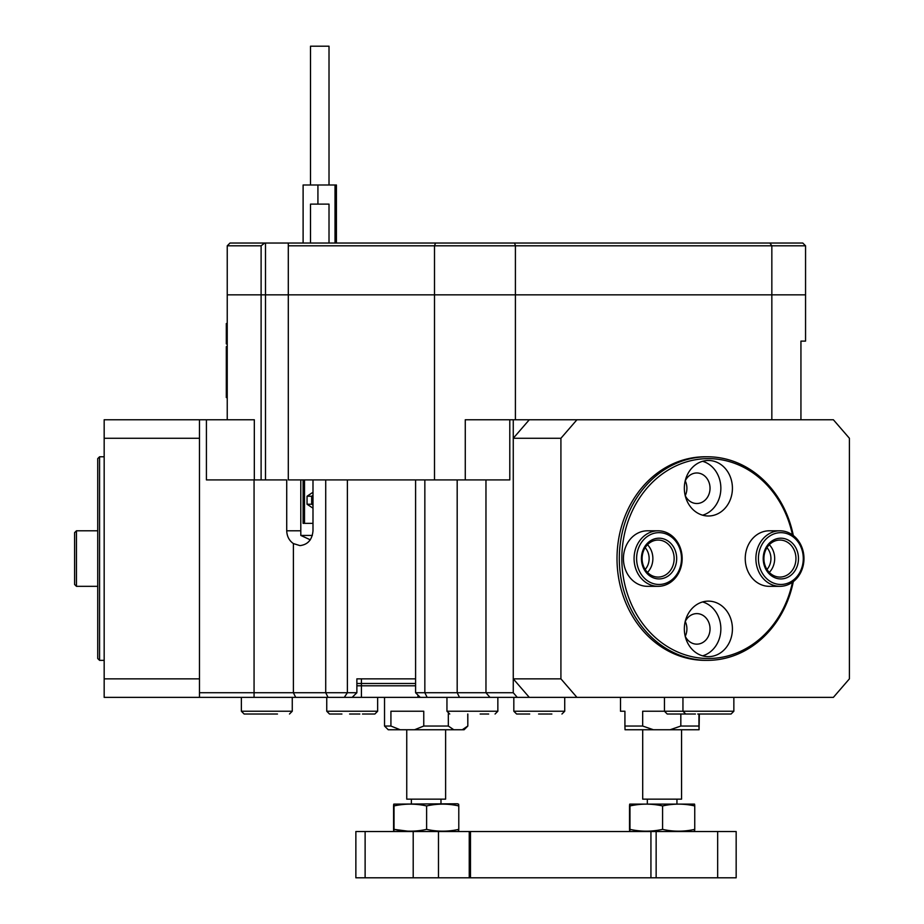 <?xml version="1.0" encoding="UTF-8"?>
<svg xmlns="http://www.w3.org/2000/svg" width="924" height="924" viewBox="0 0 924 924"><rect width="100%" height="100%" fill="white"/><g stroke="black" fill="none" stroke-linecap="round" stroke-linejoin="round"><path stroke-width="1.39" d="M415.592 692.734L513.259 692.734L517.267 697.366L420.224 697.366L415.592 692.734L415.592 479.914M415.592 678.851L356.872 678.851L356.872 692.734L352.148 697.366L104.169 697.366L104.169 678.851L199.468 678.851L199.468 438.276L104.169 438.276L104.169 419.762L254.319 419.762L254.319 479.914L286.717 479.914L286.717 530.803L300.797 530.803L300.808 535.435L309.967 539.674A14.807 11.342 -90 0 0 310.164 540.02M300.797 530.803L300.797 479.914M312.335 535.435L300.808 535.435M261.111 479.914L261.111 294.848L227.235 294.848L227.235 419.762M227.235 245.807L230.007 243.035L265.5 243.035L265.5 294.848L261.111 294.848L261.111 245.807L227.235 245.807L227.235 294.848L434.499 294.848L434.499 479.914L288.3 479.914L288.3 294.848L515.407 294.848L515.407 419.762M800.935 419.762L800.935 341.118L805.555 341.118L805.555 294.848L434.499 294.848L434.499 245.807L288.3 245.807L288.3 294.848L265.5 294.848L265.5 479.914M254.319 479.914L206.422 479.914L206.422 419.762M465.269 479.914L465.269 419.762L509.794 419.762L509.794 479.914L434.499 479.914M286.717 530.803C286.96 536.382 289.189 540.644 293.393 543.578L299.965 545.61C307.819 544.663 312.162 539.731 312.993 530.803L312.993 479.914M199.468 697.366L199.468 692.734L356.872 692.734M513.259 692.734L513.259 419.762L576.946 419.762L560.914 438.276L560.914 678.851L576.946 697.366L833.379 697.366L849.41 678.851L849.41 438.276L833.379 419.762L576.946 419.762M517.267 697.366L529.29 697.366L513.259 678.851L560.914 678.851M199.468 419.762L199.468 692.734M771.84 419.762L771.84 245.807L434.499 245.807L435.527 243.035L802.783 243.035L805.555 245.807L771.84 245.807L769.854 243.035M509.794 419.762L513.259 419.762M97.725 458.627L99.573 456.779L99.573 660.348L97.725 658.5L97.725 458.627M104.169 660.348L99.573 660.348M104.169 456.779L99.573 456.779M685.169 495.472A15.269 13.225 90 0 0 696.811 503.511A15.269 13.225 90 0 0 710.036 488.242A15.269 13.225 90 0 0 696.811 472.973A15.269 13.225 90 0 0 685.169 481M685.25 495.634A15.269 13.225 90 0 0 685.25 480.838M766.978 569.461A15.269 13.225 90 0 0 766.978 547.666M685.169 636.128A15.269 13.225 90 0 0 696.811 644.155A15.269 13.225 90 0 0 710.036 628.886A15.269 13.225 90 0 0 696.811 613.617A15.269 13.225 90 0 0 685.169 621.656M685.25 636.289A15.269 13.225 90 0 0 685.25 621.494M708.385 515.996A27.755 24.036 90 0 0 732.42 488.242A27.755 24.036 90 0 0 708.385 460.475A27.755 24.036 90 0 0 684.337 488.242A27.755 24.036 90 0 0 708.385 515.996M702.598 515.188A27.755 24.036 90 0 0 720.859 488.242A27.755 24.036 90 0 0 702.598 461.295M708.385 656.652A27.755 24.036 90 0 0 732.42 628.886A27.755 24.036 90 0 0 708.385 601.131A27.755 24.036 90 0 0 684.337 628.886A27.755 24.036 90 0 0 708.385 656.652M702.598 655.832A27.755 24.036 90 0 0 720.859 628.886A27.755 24.036 90 0 0 702.598 601.94M645.171 569.461A15.269 13.225 90 0 0 645.171 547.666M792.457 534.88A99.931 86.544 90 0 0 708.385 458.627A99.931 86.544 90 0 0 621.84 558.57A99.931 86.544 90 0 0 708.385 658.5A99.931 86.544 90 0 0 792.457 582.247M707.461 456.779L705.162 456.779A101.79 88.15 -90 0 0 617.013 558.57A101.79 88.15 -90 0 0 705.162 660.348L707.461 660.348A101.79 88.15 -90 0 1 619.311 558.57A101.79 88.15 -90 0 1 707.461 456.779A101.79 88.15 -90 0 1 793.312 535.504M793.312 581.623A101.79 88.15 -90 0 1 707.461 660.348M779.925 530.803L769.288 530.803A27.755 24.036 90 0 0 745.241 558.57A27.755 24.036 90 0 0 769.288 586.324L779.925 586.324A27.755 24.036 -90 0 1 759.043 572.314A27.755 24.036 -90 0 1 759.228 544.432A27.755 24.036 -90 0 1 779.925 530.803A27.755 24.036 -90 0 1 800.808 544.813A27.755 24.036 -90 0 1 800.623 572.695A27.755 24.036 -90 0 1 779.925 586.324M658.119 530.803L647.481 530.803A27.755 24.036 90 0 0 623.434 558.57A27.755 24.036 90 0 0 647.481 586.324L658.119 586.324A27.755 24.036 -90 0 1 634.961 566.031A27.755 24.036 -90 0 1 645.657 534.823A27.755 24.036 -90 0 1 658.119 530.803A27.755 24.036 -90 0 1 681.277 551.097A27.755 24.036 -90 0 1 670.581 582.305A27.755 24.036 -90 0 1 658.119 586.324M560.914 438.276L513.259 438.276L513.259 678.851M576.946 697.366L529.29 697.366M513.259 438.276L529.29 419.762M104.169 678.851L104.169 438.276M805.555 245.807L805.555 294.848L515.407 294.848L515.407 245.807L514.622 243.035M265.5 243.035L435.527 243.035M264.703 243.035L261.111 245.807M288.3 245.807L288.3 243.035M361.411 678.851L361.411 685.793L356.872 685.793M361.411 685.793L415.592 685.793M356.872 683.483L415.592 683.483M361.411 683.483L361.411 697.366L352.148 697.366M420.224 697.366L417.914 697.366L417.914 695.056M361.411 697.366L417.914 697.366M277.477 714.021L244.144 714.021L241.372 711.237L292.261 711.237L292.261 697.366M256.156 714.021L260.88 714.021M359.863 714.021L349.595 714.021M719.057 714.021L728.713 714.021M695.426 714.021L667.22 714.021L664.448 711.237L642.677 711.237L642.677 726.045L653.418 729.752L625.04 729.752L624.924 726.045L642.677 726.045M679.614 714.021L687.283 714.021M548.175 714.021L538.6 714.021M664.448 697.366L664.448 711.237L733.852 711.237L731.069 714.021L697.736 714.021M362.474 714.021L374.867 714.021L377.639 711.237L326.749 711.237L329.522 714.021L341.915 714.021M551.871 714.021L548.844 714.021M529.706 714.021L516.608 714.021L513.825 711.237L564.726 711.237L561.942 714.021L564.726 711.237L564.726 697.366L564.726 711.237M482.674 714.021L488.669 714.021M482.64 714.021L480.145 714.021M736.162 877.8L736.162 831.531L736.162 877.8L650.935 877.8L650.935 831.531L656.144 831.531L656.144 877.8M717.659 877.8L717.659 831.531L656.144 831.531M470.455 877.8L355.867 877.8L355.867 831.531L365.119 831.531L365.119 877.8M469.242 877.8L469.242 831.531L438.484 831.531L438.484 877.8M413.201 877.8L413.201 831.531L365.119 831.531M469.242 831.531L470.478 831.531L470.478 877.8L650.935 877.8M413.201 831.531L438.484 831.531M650.935 831.531L470.455 831.531M717.659 831.531L736.162 831.531M624.924 726.045L624.924 711.237L620.501 711.237L620.501 697.366M670.073 729.752L680.826 726.045L698.948 726.045L699.064 729.752L653.418 729.752M699.064 729.752L699.341 714.021M680.826 714.021L680.826 726.045M698.948 726.045L698.948 714.021M467.752 714.021L467.821 726.045L467.821 714.021L467.821 726.045L464.114 729.752L462.277 729.752L467.752 726.045M400.173 729.752L388.242 729.752L384.534 726.045L390.921 726.045L400.173 729.752L414.506 729.752L423.758 726.045L448.325 726.045L453.799 729.752L414.506 729.752M453.799 729.752L462.277 729.752M390.921 726.045L390.921 711.237L423.758 711.237L423.758 726.045M448.325 726.045L448.325 713.64M642.7 729.752L642.7 799.144L681.566 799.144L681.566 729.752M406.745 729.752L406.745 799.144L445.611 799.144L445.611 729.752M458.339 805.936C458.489 803.534 458.639 803.534 458.789 805.936C448.071 803.534 437.341 803.534 426.622 805.936C415.754 803.534 404.885 803.534 394.017 805.936C393.867 803.534 393.716 803.534 393.566 805.936L393.566 829.371C393.716 831.773 393.867 831.773 394.017 829.371L407.669 831.15M457.634 803.776L393.786 804.111M393.566 829.371C393.716 831.773 393.867 831.773 394.017 829.371C404.885 831.773 415.754 831.773 426.622 829.371C437.341 831.773 448.071 831.773 458.789 829.371C458.639 831.773 458.489 831.773 458.339 829.371M393.566 805.936C393.716 803.534 393.867 803.534 394.017 805.936L394.017 829.371M426.622 805.936L426.622 829.371M458.789 805.936L458.789 829.371M694.525 804.111L629.741 804.111M694.294 805.936C694.444 803.534 694.594 803.534 694.744 805.936C683.991 803.534 673.273 803.534 662.577 805.936C651.709 803.534 640.84 803.534 629.972 805.936C629.822 803.534 629.671 803.534 629.533 805.936L629.533 829.371C629.671 831.773 629.822 831.773 629.972 829.371C640.84 831.773 651.709 831.773 662.577 829.371C673.273 831.773 683.991 831.773 694.744 829.371C694.594 831.773 694.444 831.773 694.294 829.371M629.533 829.371C629.671 831.773 629.822 831.773 629.972 829.371L629.972 805.936C629.822 803.534 629.671 803.534 629.533 805.936M662.577 805.936L662.577 829.371M694.744 805.936L694.744 829.371M310.51 243.035L310.51 204.123L329.013 204.123L329.013 243.035M312.993 492.261L307.045 496.223L307.045 504.227L312.993 508.188M312.993 523.354L304.516 523.354L304.516 479.914M304.516 523.354L303.107 523.354L303.107 479.914M312.993 495.345L311.677 496.223L311.677 504.227L312.993 505.105M311.677 504.227L307.045 504.227M311.677 496.223L307.045 496.223M310.51 184.996L310.51 46.2L329.013 46.2L329.013 184.996M336.417 243.035L336.417 184.996L303.107 184.996L303.107 243.035M335.019 243.035L335.019 184.996M317.925 204.123L317.925 184.996M227.235 343.89L226.311 343.89L226.311 323.527L227.235 323.527M227.235 397.563L226.311 397.563L226.311 346.662L227.235 346.662M74.59 584.476L74.59 532.651L76.449 530.803L76.449 586.324L74.59 584.476M765.673 548.198A20.363 17.625 -90 0 1 789.824 541.037A20.363 17.625 -90 0 1 796.026 568.93A20.363 17.625 -90 0 1 771.875 576.091A20.363 17.625 -90 0 1 765.673 548.198M793.716 567.983A18.503 16.031 90 0 0 793.843 549.399A18.503 16.031 90 0 0 779.925 540.055A18.503 16.031 90 0 0 766.135 549.145A18.503 16.031 90 0 0 766.008 567.729A18.503 16.031 90 0 0 779.925 577.073A18.503 16.031 90 0 0 793.716 567.983M761.538 545.379A25.907 22.442 90 0 0 769.426 580.861A25.907 22.442 90 0 0 800.161 571.748A25.907 22.442 90 0 0 792.272 536.267A25.907 22.442 90 0 0 761.538 545.379M769.288 544.721A18.503 16.031 -90 0 1 772.441 567.983A18.503 16.031 -90 0 1 769.288 572.406M649.907 541.152A20.363 17.625 -90 0 1 674.127 548.013A20.363 17.625 -90 0 1 668.179 575.975A20.363 17.625 -90 0 1 643.97 569.115A20.363 17.625 -90 0 1 649.907 541.152M666.423 574.393A18.503 16.031 90 0 0 673.55 553.58A18.503 16.031 90 0 0 658.119 540.055A18.503 16.031 90 0 0 649.815 542.735A18.503 16.031 90 0 0 642.688 563.548A18.503 16.031 90 0 0 658.119 577.073A18.503 16.031 90 0 0 666.423 574.393M647.412 536.405A25.907 22.442 90 0 0 639.858 571.991A25.907 22.442 90 0 0 670.674 580.722A25.907 22.442 90 0 0 678.239 545.137A25.907 22.442 90 0 0 647.412 536.405M647.481 544.721A18.503 16.031 -90 0 1 647.481 572.406M293.393 543.578L293.393 692.734L295.703 697.366M328.043 697.366L325.722 692.734L325.722 479.914M254.065 697.366L254.065 479.914M424.844 479.914L424.844 692.734L427.154 697.366M459.494 697.366L457.184 692.734L457.184 479.914M485.966 479.914L485.966 692.734L489.974 697.366M347.378 479.914L347.378 692.734L344.282 697.366M449.734 714.021L446.95 711.237L497.851 711.237L495.068 714.021L497.851 711.237L497.851 697.366M226.311 383.679L227.235 383.679M226.311 337.41L227.235 337.41M244.144 714.021L241.372 711.237L241.372 697.366M292.261 711.237L289.489 714.021M374.867 714.021L377.639 711.237L377.639 697.366M326.749 711.237L326.749 697.366L326.749 711.237L329.522 714.021M733.852 711.237L733.852 697.366L733.852 711.237L731.069 714.021M513.825 711.237L513.825 697.366M685.735 714.021L682.952 711.237L682.952 697.366M446.95 711.237L446.95 697.366M384.534 697.366L384.534 726.045M464.114 729.752L467.821 726.045M647.331 803.776L647.331 799.144M676.946 803.776L676.946 799.144M411.376 803.776L411.376 799.144M440.979 803.776L440.979 799.144M457.634 831.531L458.57 831.196L457.634 831.531M394.721 831.531L393.786 831.196L394.721 831.531M693.601 831.531L694.525 831.196M630.676 831.531L629.741 831.196M97.725 586.324L76.449 586.324M97.725 530.803L76.449 530.803"/></g></svg>
